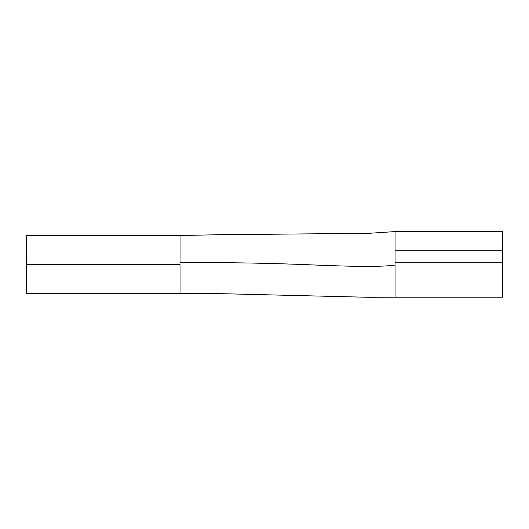 <?xml version="1.0" encoding="UTF-8"?>
<svg xmlns="http://www.w3.org/2000/svg" width="529" height="529" viewBox="0 0 529 529"><rect width="100%" height="100%" fill="white"/><g stroke="black" fill="none" stroke-linecap="round" stroke-linejoin="round"><path stroke-width="0.79" d="M180.032 264.401L180.032 293.251L180.032 264.401L26.45 264.401L26.45 293.271L26.45 264.401L180.032 264.401L180.032 293.251L180.032 264.401M26.45 293.271L180.032 293.271L223.331 293.734L368.396 297.285L395.044 297.205L395.044 265.089C383.618 266.768 358.226 266.801 318.861 265.188C273.129 263.144 226.848 262.305 180.032 262.675C226.848 262.305 273.129 263.144 318.861 265.188C358.226 266.801 383.618 266.768 395.044 265.089L395.044 250.759L502.55 250.759L502.55 262.801L395.044 262.801L395.044 265.089M395.044 288.768L395.044 289.409M395.044 294.726L395.044 295.38M395.044 250.759L395.044 231.596L502.55 231.596L502.55 250.759L395.044 250.759L395.044 262.801L502.55 262.801L502.55 297.205L395.044 297.205L502.55 297.205L502.55 231.596L395.044 231.596L395.044 245.125M395.044 272.885L395.044 295.552M395.044 233.137L395.044 232.793M26.45 235.524L26.45 264.401L26.45 235.524L180.032 235.524L180.032 262.675L180.032 235.524L219.515 234.711L369.017 233.302L395.044 231.596"/></g></svg>

